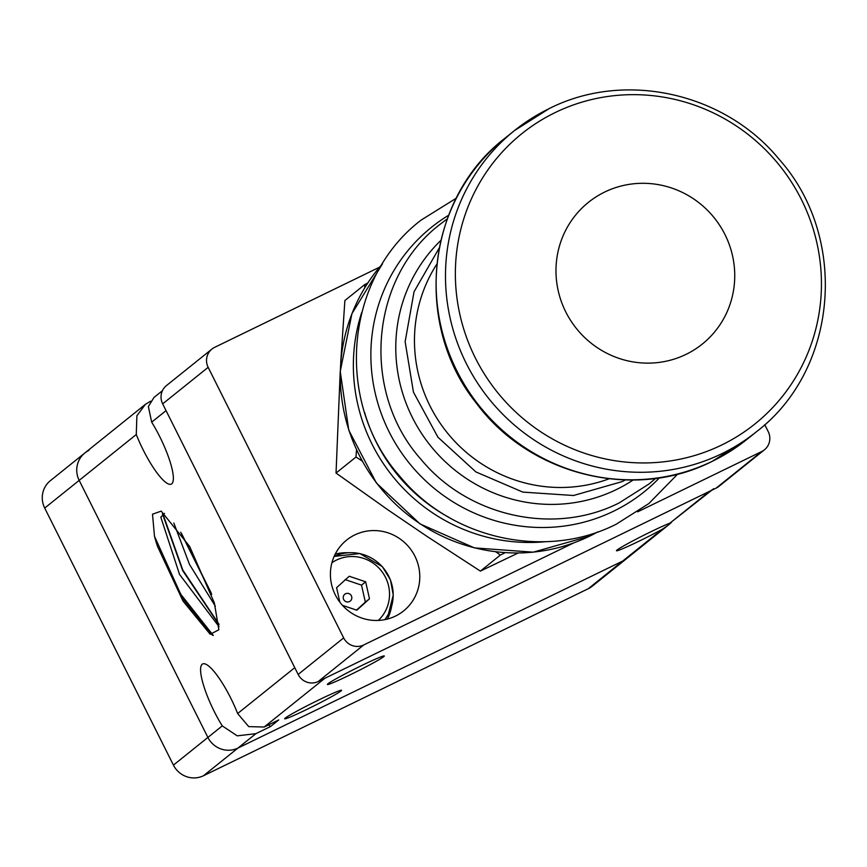 <?xml version="1.0" encoding="UTF-8"?>
<svg xmlns="http://www.w3.org/2000/svg" width="867" height="867" viewBox="0 0 867 867"><rect width="100%" height="100%" fill="white"/><g stroke="black" fill="none" stroke-linecap="round" stroke-linejoin="round"><path stroke-width="1.3" d="M162.432 390.692L153.947 397.498L148.365 406.547L151.682 422.164A45.452 10.361 64.1 0 1 159.712 436.578A45.452 10.361 64.1 0 1 171.298 484.1A45.452 10.361 64.1 0 1 143.163 449.865A45.452 10.361 64.1 0 1 136.282 434.519L136.888 415.77L145.363 404.39L150.533 401.226M145.363 404.39L50.384 480.665A22.726 22.098 51.2 0 0 43.35 490.874A22.726 22.098 51.2 0 0 44.705 508.062L79.179 480.383A22.726 22.098 -128.8 0 1 77.824 463.195A22.726 22.098 -128.8 0 1 84.847 452.986A22.726 22.098 51.2 0 0 77.824 463.195A22.726 22.098 51.2 0 0 79.179 480.383L207.896 737.438A22.726 22.098 51.2 0 0 220.912 748.947A22.726 22.098 51.2 0 0 237.959 748.058L622.712 561.047A22.726 22.098 51.2 0 0 626.776 558.478A22.726 22.098 -128.8 0 1 622.712 561.047L588.238 588.736A22.726 22.098 51.2 0 0 592.313 586.157L667.893 525.456L662.399 529.184A31.819 1.604 -26.6 0 1 639.131 541.138A31.819 1.604 -26.6 0 1 616.47 550.74A31.819 1.604 -26.6 0 1 650.705 531.839A31.819 1.604 -26.6 0 1 669.898 523.159L711.753 490.234M270.493 726.557L255.895 733.655L237.233 735.845L222.266 725.896A45.452 10.361 64.1 0 1 214.236 711.482A45.452 10.361 64.1 0 1 202.64 663.959A45.452 10.361 64.1 0 1 230.785 698.195A45.452 10.361 64.1 0 1 237.656 713.541L248.721 726.622L264.153 727.023L278.74 719.935L270.493 726.557A45.452 10.361 64.1 0 1 268.629 724.855M713.649 488.717A22.726 22.098 -128.8 0 1 709.574 491.296L324.832 678.297L264.153 727.023M671.372 522.487L667.893 525.456M318.883 699.897A31.819 1.604 -26.6 0 1 341.544 690.295A31.819 1.604 -26.6 0 1 307.297 709.195A31.819 1.604 -26.6 0 1 284.647 718.786A31.819 1.604 -26.6 0 1 318.883 699.897M361.626 665.574A31.819 1.604 -26.6 0 1 384.287 655.972A31.819 1.604 -26.6 0 1 350.051 674.873A31.819 1.604 -26.6 0 1 327.39 684.464A31.819 1.604 -26.6 0 1 361.626 665.574M212.469 635.262L183.262 599.184L157.48 546.329A73.695 16.798 64.1 0 1 154.489 536.294L152.505 514.207L161.197 511.129L189.667 546.481L214.355 602.944L218.852 629.767L210.215 634.286L183.035 601.124L157.48 546.329M213.304 635.468L180.715 594.231L154.489 536.294M218.983 624.695L182.666 570.594L162.454 513.838M218.95 624.175L182.796 570.042L162.779 513.632M211.689 594.361L180.683 532.23M211.201 592.952L181.496 533.422M215.33 606.152L189.537 564.515L173.834 523.029M219.037 626.646L179.556 574.442L160.818 517.187L164.513 513.394M237.656 713.541L294.769 667.677L166.041 410.622L151.682 422.164M84.847 452.986A22.726 22.098 -128.8 0 1 88.911 450.417M203.496 775.737L237.959 748.058A22.726 22.098 -128.8 0 1 220.912 748.947A22.726 22.098 -128.8 0 1 207.896 737.438L173.433 765.117A22.726 22.098 51.2 0 0 186.448 776.626A22.726 22.098 51.2 0 0 203.496 775.737L588.238 588.736M44.705 508.062L173.433 765.117M136.282 434.519L79.179 480.383L207.896 737.438L222.266 725.896M255.895 733.655L237.959 748.058L622.712 561.047L662.399 529.184M340.232 371.412L336.038 473.057L387.571 509.612L426.759 536.24L480.394 571.104L518.13 553.027M362.016 460.876L355.99 457.028L356.51 449.973M573.716 542.905L363.696 644.983A15.151 14.728 -128.8 0 1 343.657 637.906L208.156 367.326A15.151 14.728 -128.8 0 1 214.648 347.342L379.583 267.177M211.938 349.065L166.442 385.598A15.151 14.728 51.2 0 0 162.66 403.859L298.15 674.439A15.151 14.728 51.2 0 0 318.2 681.527L716.207 488.078A15.151 14.728 51.2 0 0 718.927 486.354L764.423 449.821A15.151 14.728 -128.8 0 1 761.714 451.534L637.657 511.833M764.748 424.657L768.205 431.56A15.151 14.728 -128.8 0 1 764.423 449.821M395.428 616.112A45.452 44.195 -128.8 0 1 337.751 599.173A45.452 44.195 -128.8 0 1 346.637 540.076A45.452 44.195 -128.8 0 1 354.776 534.928A45.452 44.195 -128.8 0 1 412.454 551.867A45.452 44.195 -128.8 0 1 403.556 610.953A45.452 44.195 -128.8 0 1 395.428 616.112M356.5 610.097L365.343 602.11L361.528 585.138L345.088 579.579M344.6 594.404A4.378 4.259 51.2 0 0 344.362 600.517A4.378 4.259 51.2 0 0 350.452 600.918A4.378 4.259 51.2 0 0 350.68 594.805A4.378 4.259 51.2 0 0 344.6 594.404M361.528 585.138L365.657 581.822L369.483 598.794L356.846 610.216L342.487 605.35M339.864 602.197L336.602 587.674L349.228 576.252L365.657 581.822M369.483 598.794L365.343 602.11M335.236 554.111A45.452 44.195 -128.8 0 1 348.241 552.745M391.537 606.662A45.452 44.195 -128.8 0 1 387.397 619.071M505.179 552.691L500.357 555.075L495.87 551.846M364.747 287.822L364.834 284.506L367.76 283.065M364.834 284.506L344.882 300.524L340.698 362.612M355.99 457.028L336.038 473.057M500.357 555.075L480.394 571.104M709.574 491.296L669.898 523.159M555.162 112.569A186.145 181.008 -128.8 0 1 801.422 199.573A186.145 181.008 -128.8 0 1 721.647 445.031A186.145 181.008 -128.8 0 1 475.387 358.028A186.145 181.008 -128.8 0 1 555.162 112.569M686.014 354.386A90.905 88.391 51.2 0 0 724.964 234.524A90.905 88.391 51.2 0 0 604.711 192.04A90.905 88.391 51.2 0 0 565.761 311.903A90.905 88.391 51.2 0 0 686.014 354.386M721.799 453.701A193.168 187.825 51.2 0 0 756.36 431.809C838.302 369.591 848.977 237.309 778.945 159.062C724.368 92.541 624.478 70.4 549.266 108.559L514.467 130.581A193.168 187.825 51.2 0 0 466.262 363.414A193.168 187.825 51.2 0 0 721.799 453.701M505.114 138.102C426.196 198.283 412.714 324.009 476.189 402.971C529.282 475.138 633.961 501.224 712.208 461.352L747.007 439.331A193.168 187.825 -128.8 0 1 712.436 461.211A193.168 187.825 -128.8 0 1 456.898 370.924A193.168 187.825 -128.8 0 1 505.114 138.102L514.467 130.581A193.168 187.825 51.2 0 1 549.039 108.7M343.657 637.906L298.15 674.439M761.714 451.534L716.207 488.078M382.26 566.725A41.659 40.511 51.2 0 0 334.131 556.43M334.142 556.419L359.816 553.547L382.358 566.65L390.475 579.915L393.25 595.087L388.34 614.345L384.905 619.645A41.659 40.511 51.2 0 0 382.282 566.747M378.283 620.436A37.118 36.089 51.2 0 0 379.811 569.023A37.118 36.089 51.2 0 0 331.931 562.716M318.2 681.527L363.696 644.983M162.66 403.859L208.156 367.326M440.783 240.484A154.218 149.958 51.2 0 0 412.378 417.504A154.218 149.958 51.2 0 0 616.394 489.562A154.218 149.958 51.2 0 0 633.116 480.025M448.607 215.287A169.715 165.023 51.2 0 0 389.131 431.864A169.715 165.023 51.2 0 0 613.663 511.172A169.715 165.023 51.2 0 0 659.419 477.836M436.784 264.218A144.626 140.627 51.2 0 0 430.021 405.994A144.626 140.627 51.2 0 0 609.078 478.812M448.878 517.339A170.907 166.182 -128.8 0 1 376.148 441.953A170.907 166.182 -128.8 0 1 364.563 412.345M597.688 531.937A174.224 169.412 -128.8 0 1 589.538 536.185A174.224 169.412 -128.8 0 1 359.046 454.774A174.224 169.412 -128.8 0 1 382.434 263.893M361.691 312.564A174.224 169.412 51.2 0 0 372.106 444.283A174.224 169.412 51.2 0 0 545.679 541.691M218.43 626.332L219.037 626.668M747.007 439.331L756.36 431.809M439.168 248.092L414.047 291.767L405.138 341.706L413.44 392.133L437.965 437.261L475.885 471.919L522.855 492.109L573.499 495.501L621.964 481.662L625.335 479.971M447.264 218.852L440.36 224.087C369.754 277.7 360.531 391.786 420.983 459.326C468.093 516.754 554.273 535.839 619.092 502.947L649.047 483.97L655.636 478.378M456.259 198.218L421.221 220.034C344.221 278.491 334.163 402.938 400.11 476.622C451.512 539.274 545.527 560.104 616.209 524.221L648.884 503.532L677.734 474.054M382.455 263.861L351.926 313.681L340.243 371.369L348.74 430.13L376.419 483.049L420.018 523.906L474.401 547.89L533.194 552.181L589.462 536.229L597.721 531.926"/></g></svg>
